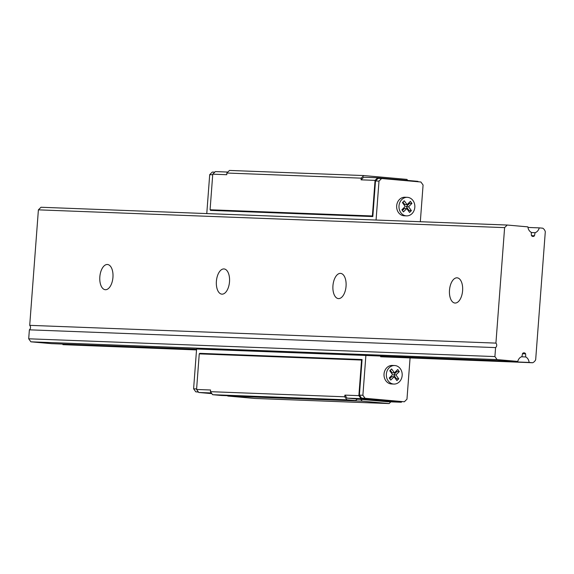 <?xml version="1.0" encoding="UTF-8"?>
<svg xmlns="http://www.w3.org/2000/svg" width="574" height="574" viewBox="0 0 574 574"><rect width="100%" height="100%" fill="white"/><g stroke="black" fill="none" stroke-linecap="round" stroke-linejoin="round"><path stroke-width="0.86" d="M107.345 264.485A12.657 6.558 95.1 0 1 107.51 264.499A12.657 6.558 95.1 0 1 112.92 277.68A12.657 6.558 95.1 0 1 105.272 289.705A12.657 6.558 95.1 0 1 99.847 276.69A12.657 6.558 95.1 0 1 107.345 264.485M223.896 268.933A12.657 6.558 95.1 0 1 224.068 268.941A12.657 6.558 95.1 0 1 229.478 282.128A12.657 6.558 95.1 0 1 221.829 294.146A12.657 6.558 95.1 0 1 216.405 281.131A12.657 6.558 95.1 0 1 223.896 268.933M340.447 273.375A12.657 6.558 95.1 0 1 340.619 273.382A12.657 6.558 95.1 0 1 346.029 286.57A12.657 6.558 95.1 0 1 338.38 298.595A12.657 6.558 95.1 0 1 332.956 285.572A12.657 6.558 95.1 0 1 340.447 273.375M517.791 361.426L497.098 359.589L494.91 356.576L495.584 347.6A2.813 2.404 92.2 0 0 495.922 343.116L504.611 227.627L507.215 225.037L527.908 226.874A6.752 5.769 92.2 0 0 531.28 232.355L531.409 235.483A2.361 2.016 92.2 0 0 534.487 235.756L535.076 232.692A6.752 5.769 92.2 0 0 539.223 227.878L542.76 228.194A6.465 5.532 -87.8 0 1 545.3 231.695L535.671 359.74A6.465 5.532 -87.8 0 1 532.643 362.746L529.106 362.431A6.752 5.769 92.2 0 0 525.734 356.949L525.612 353.821A2.361 2.016 92.2 0 0 522.527 353.548L521.938 356.612A6.752 5.769 92.2 0 0 517.791 361.426L365.889 355.464L362.89 395.264L365.078 398.284L404.369 401.771L406.973 399.181L410.066 358.076M196.581 349.179L51.581 343.654L30.888 341.817L497.098 359.589M30.888 341.817L28.7 338.796L494.91 356.576M28.7 338.796L29.374 329.828L495.584 347.6M29.374 329.828A2.813 2.404 92.2 0 0 29.712 325.343L495.922 343.116M456.997 277.816A12.657 6.558 95.1 0 1 457.169 277.83A12.657 6.558 95.1 0 1 462.579 291.011A12.657 6.558 95.1 0 1 454.931 303.036A12.657 6.558 95.1 0 1 449.507 290.021A12.657 6.558 95.1 0 1 456.997 277.816M29.712 325.343L38.393 209.847L504.611 227.627M38.393 209.847L41.005 207.257L507.215 225.037M531.517 235.641L534.487 235.756M531.287 232.549L535.076 232.692M527.972 227.448L539.223 227.878M196.538 349.753L62.896 344.658L196.523 349.932M529.106 362.431L380.648 356.77L532.643 362.746M62.896 344.658A6.752 5.769 92.2 0 0 62.831 344.084M521.457 356.784L525.734 356.949M522.498 353.706L525.612 353.821M405.273 197.262A9.277 7.936 92.2 0 0 404.935 197.241A9.277 7.936 92.2 0 0 396.648 206.209A9.277 7.936 92.2 0 0 404.225 215.788L406.557 215.874A9.277 7.936 92.2 0 0 414.83 207.106A9.277 7.936 92.2 0 0 407.605 197.348A9.277 7.936 92.2 0 0 407.267 197.327A9.277 7.936 92.2 0 0 398.98 206.303A9.277 7.936 92.2 0 0 406.557 215.874M420.319 221.722L423.081 185.015L420.893 182.001L381.602 178.507L378.998 181.104L376.07 220.036M380.648 356.77A6.752 5.769 92.2 0 0 380.584 356.196M392.63 365.459A9.277 7.936 92.2 0 0 392.286 365.437A9.277 7.936 92.2 0 0 384.006 374.406A9.277 7.936 92.2 0 0 391.576 383.977L393.908 384.071A9.277 7.936 92.2 0 0 402.18 375.296A9.277 7.936 92.2 0 0 394.962 365.545A9.277 7.936 92.2 0 0 394.618 365.523A9.277 7.936 92.2 0 0 386.338 374.492A9.277 7.936 92.2 0 0 393.908 384.071M365.889 355.464L196.595 349.006L193.603 388.813L195.784 391.827L198.461 392.064M214.798 172.15L212.308 172.057L209.704 174.647L206.776 213.578M394.41 372.835L391.604 368.96L389.782 370.775L392.587 374.65L389.244 377.972L390.772 380.081L394.116 376.759L396.921 380.627L398.743 378.818L395.938 374.944L399.289 371.622L397.753 369.512L394.41 372.835L392.078 372.741L390.291 370.273M389.76 378.682L391.784 376.666L394.116 376.759M395.909 379.227L396.412 378.725L393.613 374.858L396.957 371.529L396.44 370.818M407.059 204.638L404.254 200.771L402.431 202.586L405.23 206.453L401.886 209.775L403.414 211.892L406.765 208.563L409.563 212.437L411.393 210.622L408.588 206.755L411.931 203.426L410.403 201.316L407.059 204.638L404.727 204.552L402.934 202.077M402.403 210.493L404.433 208.477L406.765 208.563M408.552 211.038L409.061 210.536L406.256 206.662L409.599 203.339L409.083 202.622M411.931 203.426L409.599 203.339M408.588 206.755L406.256 206.662M411.393 210.622L409.061 210.536M399.289 371.622L396.957 371.529M395.938 374.944L393.613 374.858M398.743 378.818L396.412 378.725M404.369 401.771L361.584 398.148L359.396 395.134L362.072 359.532L199.774 353.347L199.25 353.864L196.573 389.466L210.565 389.997L210.436 391.676L212.617 394.697L221.428 395.479L355.758 400.602A4.499 3.846 -87.8 0 1 357.717 399.081L347.076 398.134L361.06 398.665L401.305 402.245L401.879 401.678M227.591 395.716A4.499 3.846 -87.8 0 1 227.77 396.038L362.094 401.161L389.115 403.565L390.844 401.843M227.77 396.038L254.784 398.442L389.115 403.565M212.617 394.697L346.947 399.82L355.758 400.602M357.401 399.203L360.386 399.317A4.499 3.846 -87.8 0 1 362.094 401.161M360.386 399.317L387.321 401.714L401.305 402.245M407.691 180.444L406.93 179.389L363.808 175.558L361.204 178.148L361.075 179.834L375.066 180.365L372.382 215.968L372.82 216.57L375.496 180.968L378.998 181.104M418.216 181.764L417.915 181.348L377.67 177.775L363.686 177.244L361.075 179.834M363.808 175.558L229.485 170.435L226.874 173.025L226.752 174.711L212.76 174.173L210.084 209.775L210.522 210.378L372.82 216.57M347.076 398.134L344.888 395.12L358.872 395.651L361.06 398.665M196.573 389.466L198.762 392.48L211.361 392.96M198.762 392.48L211.856 393.642M377.67 177.775L375.066 180.365M381.602 178.507L378.108 178.378L375.496 180.968M362.072 359.532L361.555 360.049L358.872 395.651M227.849 172.064L215.372 171.583L212.76 174.173M359.396 395.134L362.89 395.264M361.584 398.148L365.078 398.284M195.784 391.827L198.36 391.927M193.603 388.813L196.617 388.928M209.704 174.647L212.717 174.761M210.084 209.775L372.382 215.968M199.25 353.864L361.555 360.049M344.888 395.12L344.766 396.799L346.947 399.82M210.436 391.676L344.766 396.799M226.874 173.025L361.204 178.148M404.935 197.241L407.267 197.327M392.286 365.437L394.618 365.523"/></g></svg>
